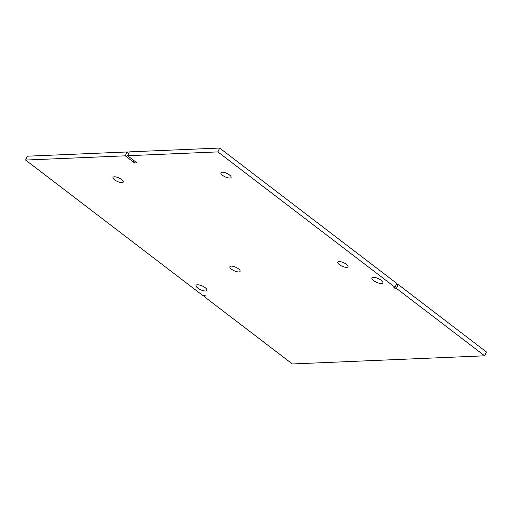 <?xml version="1.0" encoding="UTF-8"?>
<svg xmlns="http://www.w3.org/2000/svg" width="512" height="512" viewBox="0 0 512 512"><rect width="100%" height="100%" fill="white"/><g stroke="black" fill="none" stroke-linecap="round" stroke-linejoin="round"><path stroke-width="0.77" d="M121.939 182.611A5.632 1.92 24.5 0 1 115.878 180.691A5.632 1.92 24.5 0 1 113.005 177.363A5.632 1.92 24.5 0 1 114.323 176.787A5.632 1.92 24.5 0 1 120.384 178.707A5.632 1.92 24.5 0 1 123.258 182.035A5.632 1.92 24.5 0 1 121.939 182.611M229.811 178.042A5.632 1.92 24.5 0 1 223.744 176.115A5.632 1.92 24.5 0 1 220.877 172.794A5.632 1.92 24.5 0 1 222.189 172.211A5.632 1.92 24.5 0 1 228.256 174.138A5.632 1.92 24.5 0 1 231.123 177.459A5.632 1.92 24.5 0 1 229.811 178.042M346.675 267.373A5.632 1.92 24.5 0 1 340.608 265.446A5.632 1.92 24.5 0 1 337.741 262.118A5.632 1.92 24.5 0 1 339.053 261.542A5.632 1.92 24.5 0 1 345.12 263.462A5.632 1.92 24.5 0 1 347.987 266.79A5.632 1.92 24.5 0 1 346.675 267.373M238.803 271.942A5.632 1.92 24.5 0 1 232.742 270.016A5.632 1.92 24.5 0 1 229.869 266.694A5.632 1.92 24.5 0 1 231.181 266.112A5.632 1.92 24.5 0 1 237.248 268.038A5.632 1.92 24.5 0 1 240.122 271.366A5.632 1.92 24.5 0 1 238.803 271.942M197.414 284.762A6.01 2.048 -155.5 0 0 196.013 285.376A6.01 2.048 -155.5 0 0 199.078 288.928A6.01 2.048 -155.5 0 0 205.542 290.976A6.01 2.048 -155.5 0 0 206.944 290.362A6.01 2.048 -155.5 0 0 203.885 286.81A6.01 2.048 -155.5 0 0 197.414 284.762M373.293 277.312A6.01 2.048 -155.5 0 0 371.891 277.926A6.01 2.048 -155.5 0 0 374.95 281.472A6.01 2.048 -155.5 0 0 381.421 283.526A6.01 2.048 -155.5 0 0 382.822 282.906A6.01 2.048 -155.5 0 0 379.763 279.36A6.01 2.048 -155.5 0 0 373.293 277.312M204.48 295.706L204.115 296.506L292.352 363.955L484.646 355.808L396.41 288.358L398.163 284.506L486.4 351.949L484.646 355.808M395.046 287.315L217.888 151.898L219.648 148.045L396.8 283.462L395.046 287.315L393.382 287.936L396.41 288.358M217.888 151.898L127.61 155.725L135.738 161.939A1.875 0.64 24.5 0 1 136.275 162.771A1.875 0.64 24.5 0 1 135.136 162.867A1.875 0.64 24.5 0 1 133.395 162.042L125.261 155.827L25.6 160.051L202.752 295.462L205.779 295.885L204.115 296.506M396.435 284.262L398.163 284.506M128.723 153.274L127.021 151.974L27.354 156.192L25.6 160.051M219.648 148.045L129.363 151.872L127.61 155.725M125.261 155.827L127.021 151.974M133.395 162.042L134.035 160.634"/></g></svg>
